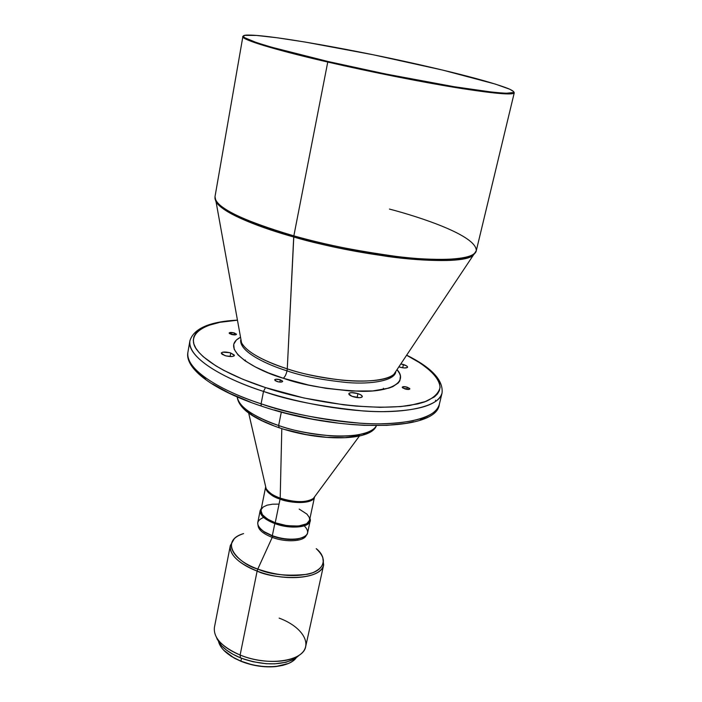 <?xml version="1.0" encoding="UTF-8"?>
<svg xmlns="http://www.w3.org/2000/svg" width="702" height="702" viewBox="0 0 702 702"><rect width="100%" height="100%" fill="white"/><g stroke="black" fill="none" stroke-linecap="round" stroke-linejoin="round"><path stroke-width="1.05" d="M389.426 209.064C419.401 216.857 476.877 235.556 476.272 250.763C474.982 259.819 439.145 261.776 397.306 256.572C353.948 250.5 319.471 243.594 293.848 235.863L293.708 236.995C317.102 244.006 348.525 250.509 387.969 256.52C426.246 261.828 463.838 262.118 473.13 255.265L475.587 252.501L473.13 255.265C461.232 266.927 368.138 258.476 293.708 236.995C249.026 223.894 223.157 212.25 216.102 202.044L214.944 198.526L216.102 202.044L241.523 342.69C247.113 353.641 270.542 363.627 287.276 368.866L287.021 370.849C301.755 376.026 321.841 379.931 347.271 382.564C371.902 384.538 394.059 380.563 395.735 372.174C394.059 380.563 371.902 384.538 347.271 382.564C321.841 379.931 301.755 376.026 287.021 370.849L287.276 368.866C300.632 373.49 318.708 377.228 341.523 380.107C363.733 382.467 386.714 380.756 393.936 374.254L395.84 371.402M287.021 370.849C268.059 365.058 239.408 352.053 240.698 340.066C239.408 352.053 268.059 365.058 287.021 370.849C286.135 374.578 284.88 377.035 283.231 378.229C257.731 371.156 217.401 349.113 240.54 337.241L236.355 340.014L233.696 344.322L234.231 349.368L238.066 354.958L245.165 360.898L255.326 366.935L268.19 372.797L283.231 378.229C284.88 377.035 286.135 374.578 287.021 370.849M240.918 339.312L241.523 342.69C246.323 351.579 261.574 360.301 287.276 368.866C329.615 382.783 383.766 384.994 393.936 374.254L476.272 250.763C473.771 258.248 454.238 260.854 417.664 258.573C381.906 255.888 333.669 247.078 293.848 235.863L327.755 62.048L293.848 235.863C261.047 226.939 213.513 209.187 215.005 196.657C214.812 207.09 241.093 220.165 293.848 235.863L287.276 368.866L293.708 236.995C264.47 228.887 224.307 214.505 216.102 202.044L215.005 196.657L242.866 36.644L243.524 36.03C236.96 38.066 270.086 48.745 327.755 62.048C371.762 72.236 424.763 82.696 461.662 88.531C499.148 94.261 516.558 95.428 513.89 92.023L514.25 92.839C512.96 95.305 493.673 93.585 456.388 87.68C419.84 81.73 369.656 71.744 327.755 62.048L328.062 61.513L327.755 62.048C272.157 48.894 243.857 40.426 242.866 36.644M224.877 355.589L221.262 353.08C222.481 351.702 225.64 351.667 230.756 352.992L230.098 356.555L230.756 352.992L229.554 352.65L222.648 352.185L221.27 353.036L222.104 354.317L226.088 355.932L232.151 356.528L234.178 355.879L234.345 355.124L230.756 352.992L234.389 355.502C233.187 356.888 230.01 356.914 224.877 355.589M404.826 388.899L402.255 387.171C402.843 386.46 404.519 386.469 407.265 387.197L406.774 389.347L407.265 387.197L403.194 386.679L402.255 387.328L403.027 388.127L408.924 389.417L409.722 388.513L407.265 387.197L409.845 388.926C409.257 389.645 407.581 389.636 404.826 388.899M353.132 396.709C350.219 395.717 348.78 394.708 348.815 393.69C349.929 392.313 352.974 392.295 357.959 393.62L357.09 397.578L357.959 393.62L351.667 392.629L349.254 393.138L348.797 393.883L351.939 396.288L359.477 397.709L361.881 397.183L362.311 396.437L361.056 394.998L357.959 393.62C360.881 394.612 362.329 395.621 362.302 396.648C361.188 398.025 358.134 398.043 353.132 396.709M399.464 367.067L404.168 367.962L407.265 367.585L407.572 366.962L406.318 365.733L400.833 363.899L403.439 364.531C406.195 365.435 407.572 366.321 407.572 367.19C406.633 368.287 403.931 368.243 399.464 367.067L398.85 366.865M403.439 364.531L402.685 367.804L403.439 364.531M231.177 334.354L229.15 333.002C229.817 332.283 231.572 332.292 234.415 333.02L234.073 334.889L234.415 333.02L233.748 332.827L229.905 332.546L229.15 332.985L229.624 333.669L235.214 334.889L236.425 334.17L234.415 333.02L236.451 334.363C235.784 335.082 234.029 335.082 231.177 334.354M277 381.519L274.657 379.861C275.368 379.001 277.246 378.975 280.3 379.782L279.844 382.081L280.3 379.782L275.921 379.229L274.754 379.659L275.254 380.712L278.527 381.906L281.397 382.072L282.599 381.142L280.3 379.782L282.652 381.44C281.941 382.3 280.063 382.327 277 381.519M240.909 661.126L241.023 661.319C252.483 665.794 263.952 667.558 275.421 666.628L288.206 663.539L282.801 665.373L276.026 666.567L264.575 666.724L252.527 664.926L240.909 661.126C261.355 669.734 288.645 668.023 296.025 658.09C292.12 662.653 285.337 665.452 275.675 666.488C264.084 667.427 252.501 665.645 240.909 661.126L241.497 658.23L240.909 661.126L233.994 657.853C225.544 653.071 220.437 647.806 218.664 642.067C221.112 649.499 228.536 655.852 240.909 661.126M279.124 618.111C303.922 627.272 314.584 646.788 297.683 656.133C285.635 663.53 259.749 663.153 240.119 655.019L240.444 657.809C262.127 665.505 280.265 665.847 294.84 658.827L299.894 654.685L295.024 658.722L286.091 662.258L274.684 663.846L266.19 663.715L253.027 661.74L244.498 659.318L240.444 657.809L240.119 655.019C267.585 666.672 303.755 661.372 305.73 646.358L323.648 564.926C322.051 578.387 285.389 582.248 257.134 571.051L240.119 655.019L257.134 571.051C270.296 578.308 319.305 582.914 323.648 564.926L322.736 557.107M316.233 548.657C327.114 557.055 326.123 570.542 307.274 574.297C286.697 576.377 270.2 574.64 257.792 569.068L257.134 571.051L257.792 569.068C278.922 576.237 297.236 577.448 312.741 572.727C325.631 566.812 326.799 558.783 316.233 548.657M272.227 537.381L257.792 569.068L272.227 537.381C286.223 542.743 304.466 541.488 306.291 535.231C304.466 541.488 286.223 542.743 272.227 537.381L272.499 536.091L272.227 537.381C263.013 533.757 258.283 529.703 258.029 525.236C258.283 529.703 263.013 533.757 272.227 537.381M302.597 537.565L297.929 538.961M304.264 525.859C310.214 532.055 308.248 536.337 298.359 538.715C290.303 539.917 281.625 538.917 272.323 535.696L272.473 536.082C281.537 539.206 289.987 540.189 297.823 539.022L303.475 537.179L297.727 539.031L289.127 539.469L279.475 538.127L272.323 535.696C287.329 541.461 306.783 539.75 307.608 532.844L310.152 520.928C309.354 527.711 289.873 529.308 274.807 523.578L272.323 535.696L274.807 523.578C292.137 530.221 313.715 526.79 309.951 518.366L310.152 520.928M275.202 522.771L274.807 523.578L275.202 522.771L269.077 520.05L263.259 515.803L261.126 512.53L261.153 509.362C259.968 514.11 264.645 518.576 275.202 522.771C290.567 528.615 310.258 526.561 309.731 519.419L308.617 522.2L306.73 523.745L298.552 526.052L287.109 525.701L275.202 522.771M265.593 486.346L266.119 488.645C269.471 493.137 274.166 496.305 280.195 498.122L280.072 499.096C286.881 502.492 311.749 505.335 314.47 497.209C313.259 503.334 294.559 504.466 280.072 499.096L275.228 522.744C289.865 528.299 308.792 526.763 309.564 520.182L314.487 497.174M314.54 496.919L313.399 498.438C306.274 502.781 295.209 502.685 280.195 498.122L281.8 428.606L280.195 498.122C286.609 500.912 306.265 504.176 313.399 498.438L359.389 436.047M265.628 487.056L261.004 510.117C260.644 514.68 265.382 518.883 275.228 522.744L280.072 499.096C272.183 496.762 267.365 492.76 265.628 487.091C265.61 491.409 270.419 495.401 280.072 499.096L280.195 498.122C272.701 495.358 268.006 492.199 266.119 488.645L265.672 486.802M376.316 425.754C372.446 433.739 351.799 437.39 330.493 435.81C308.564 433.634 291.277 430.212 278.633 425.526L279.142 427.746L278.633 425.526C319.357 439.698 371.332 439.171 376.316 425.754M281.327 412.083L278.633 425.526L281.327 412.083M406.651 355.151C431.677 367.62 443.471 380.256 442.049 393.059L439.312 404.431C436.705 418.725 400.965 426.175 360.398 423.236C318.462 419.138 285.354 412.662 261.091 403.808L261.197 406.01L261.714 406.195L261.197 406.01L261.091 403.808C298.929 416.33 345.279 424.061 380.221 423.841C416.04 422.894 435.731 416.426 439.312 404.431C436.898 431.59 339.417 432.73 261.205 406.028C213.592 390.294 184.556 368.664 187.899 352.36C184.644 366.602 213.039 388.057 261.091 403.808L263.513 391.426L261.091 403.808C229.914 393.98 185.126 372.227 187.899 352.36L189.9 340.839C187.223 360.179 232.204 381.66 263.513 391.426C287.873 400.201 321.077 406.704 363.118 410.951C403.782 414.048 439.54 406.984 442.049 393.059C438.548 404.738 418.857 410.933 382.985 411.644C347.981 411.662 301.491 403.852 263.513 391.426L265.496 387.583L263.513 391.426C215.268 375.789 186.706 354.694 189.9 340.839C193.673 328.527 209.521 321.621 237.443 320.112M406.598 355.238C424.306 364.32 439.531 376.254 440.04 387.486C438.829 392.909 434.178 397.543 426.079 401.386L409.731 405.493C361.53 412.039 295.674 397.937 265.496 387.583L242.848 379.282L223.736 370.349L215.76 365.786L203.308 356.748L198.929 352.369L195.805 348.139L193.927 344.103L193.296 340.303L193.875 336.767L195.63 333.511L198.508 330.581L202.457 327.974L207.415 325.719L220.051 322.279L237.46 320.209C201.974 322.007 184.652 335.477 197.78 350.982C210.591 366.435 241.216 379.712 265.496 387.583L303.79 397.964L343.462 404.782L356.221 406.125L380.098 407.327L400.886 406.563L417.734 403.931L424.482 401.974L434.38 396.937L437.495 393.927L439.382 390.645L440.049 387.127L439.531 383.424L437.864 379.563L431.274 371.533L420.726 363.364L406.598 355.238M420.568 64.944C462.987 74.579 492.12 82.424 507.95 88.452C521.876 94.349 510.538 94.796 473.938 89.795C437.302 84.503 377.316 72.911 328.062 61.513L271.27 47.131L256.599 42.62L244.752 37.75L243.541 36.671L243.664 35.881L245.086 35.363L256.546 35.442L277.316 37.794L305.23 42.067L373.332 54.791L442.734 70.103L495.401 84.1L509.863 89.268L513.724 91.664L513.75 92.489L505.73 93.296L493.559 92.322L454.203 86.723L385.609 73.982L328.062 61.513C258.959 45.595 228.229 34.231 250.395 35.118C274.21 35.574 354.589 49.93 420.568 64.944M397.007 369.638C408.02 381.186 392.716 391.777 361.504 391.347C328.676 389.619 302.588 385.24 283.231 378.229L308.45 385.012L325.903 388.303L351.053 391.04L372.736 390.944L388.917 388.109L392.848 386.618L398.315 382.932L399.833 380.782L400.43 376L399.543 373.411L397.007 369.638M229.142 333.081L233.354 332.739M195.788 370.138L205.686 379.264M212.46 383.933L229.378 393.199L250.237 402.027M274.149 409.95L286.899 413.443L313.197 419.261L339.461 423.288L352.176 424.57L364.391 425.342L386.784 425.359L405.668 423.411L413.548 421.735M420.296 419.647L427.641 416.146M435.767 401.395L435.503 400.237M244.787 360.635L245.358 360.012M383.38 388.241L383.81 389.426M237.241 396.955C238.864 406.739 252.659 416.26 278.633 425.526C262.46 420.287 238.627 408.959 237.241 396.955M241.576 405.352L245.928 410.363L252.86 415.584L262.057 420.691L273.183 425.465M285.767 429.694L306.177 434.582L326.614 437.311L345.068 437.636L359.784 435.573M363.627 434.389L366.874 432.994M278.992 504.124L272.525 504.194L267.111 505.168L263.215 506.993L261.17 509.52M260.942 510.477L262.39 514.706L267.392 519.024L275.228 522.744L284.67 525.28L294.199 526.21L300.482 525.754L306.669 523.718L309.521 520.366M309.661 519.392L309.231 517.321L306.906 514.092L299.175 509.073M261.363 508.309C258.003 513.434 262.487 518.524 274.807 523.578C264.672 519.603 259.793 515.268 260.161 510.582L261.363 508.309M260.161 510.582L257.774 522.525C257.38 527.299 262.232 531.695 272.323 535.696L263.926 531.589C255.8 525.482 255.695 520.761 263.619 517.444M259.837 528.15L264.294 532.072L272.473 536.082L264.654 532.309L259.837 528.15M260.661 529.027L264.224 531.976M243.576 533.608C222.85 539.382 229.185 558.669 257.792 569.068C240.944 564.838 216.514 542.313 243.576 533.608M216.462 637.407L219.454 643.207L217.91 639.619C222.473 645.656 229.879 650.789 240.119 655.019C221.902 646.963 213.338 637.776 214.408 627.439L230.309 545.594C228.562 556.923 245.893 567.058 257.134 571.051C238.399 563.337 229.457 554.852 230.309 545.594L234.249 538.776M219.454 643.207C223.771 648.946 230.774 653.808 240.444 657.809L232.976 654.282L226.597 650.201L221.569 645.743L216.936 638.767M223.666 650.175L234.178 658.081L241.023 661.319L231.125 656.265L223.666 650.175M297.683 656.133L294.84 658.827M298.359 538.715L297.823 539.022M376.386 425.754C370.63 441.567 319.234 441.532 278.703 427.597C252.536 418.453 238.689 408.231 237.179 396.928M514.25 92.839L476.272 250.763M248.692 413.118L266.119 488.645M263.926 531.589L264.294 532.072"/></g></svg>
